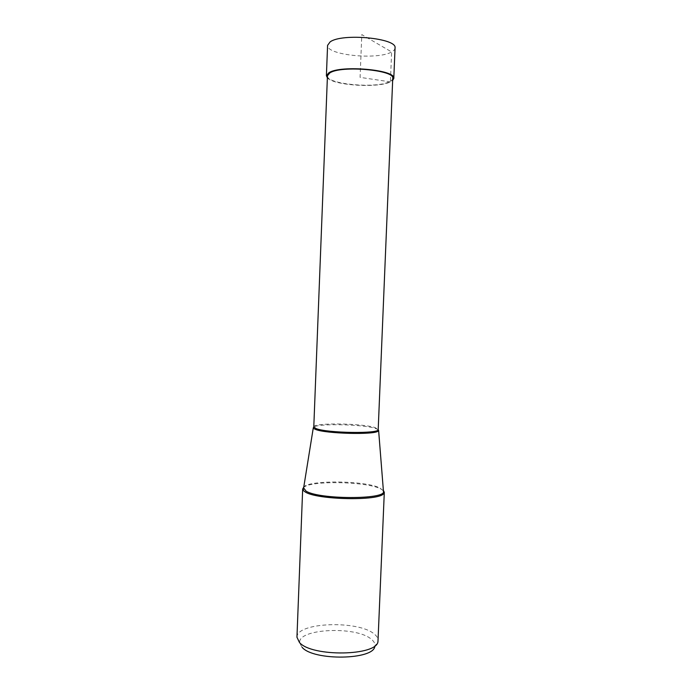 <?xml version="1.0" encoding="UTF-8"?>
<svg xmlns="http://www.w3.org/2000/svg" width="692" height="692" viewBox="0 0 692 692"><rect width="100%" height="100%" fill="white"/><g stroke="black" fill="none" stroke-linecap="round" stroke-linejoin="round"><path stroke-width="0.52" stroke-dasharray="3.46 2.59" d="M395.02 48.025C394.933 49.452 393.809 50.758 391.629 51.943C377.823 60.282 326.07 55.118 327.619 45.317M327.368 77.824C333.579 85.497 378.178 88.308 390.392 81.872L392.658 80.445M383.515 490.671L380.375 488.69C365.627 481.381 310.362 480.412 303.58 487.462M296.954 637.237C296.306 622.229 358.473 620.041 374.329 634.088C376.898 636.156 378.161 638.292 378.109 640.498M302.11 647.34L299.774 643.266C296.34 628.552 356.406 625.637 371.483 639.356C374.216 641.596 375.323 643.906 374.813 646.285L377.979 641.449M378.195 429.671L375.557 428.46C363.698 424.326 318.026 423.27 313.779 427.085M392.745 78.404C392.667 79.623 391.577 80.73 389.466 81.734C376.188 88.827 326.001 84.164 327.446 75.783M390.392 81.872L360.082 77.374L361.804 34.6L391.629 51.943L390.392 81.872M303.528 487.782C304.783 479.945 364.26 480.17 379.744 487.877L383.541 490.991M313.787 426.929C312.845 422.578 362.547 423.219 375.176 427.63L378.195 429.516M299.774 643.266L297.006 638.197"/><path stroke-width="1.04" d="M327.619 45.317L330.093 41.935C341.9 32.835 397.718 38.233 395.02 48.025M392.658 80.445L393.791 78.43C396.412 69.788 340.62 64.763 328.89 72.746L326.399 75.722L327.368 77.824M303.58 487.462L302.672 489.045L303.226 490.438L305.31 492.029C317.178 499.901 379.026 501.12 383.627 493.664L384.302 492.323L383.515 490.671M384.302 492.323L377.979 641.449C377.348 656.025 311.815 657.149 299.489 642.531L296.954 637.237L302.672 489.045M374.813 646.285C374.052 659.96 313.614 661.033 302.11 647.34M313.779 427.085L313.294 427.829L313.744 428.512L315.535 429.421C325.387 433.711 374.458 434.991 378.109 431.099L378.619 430.45L378.195 429.671M313.787 426.929L327.446 75.783L329.868 72.894C341.26 65.16 395.279 70.03 392.745 78.404L378.195 429.516C380.159 433.927 326.762 433.166 316.002 428.547L313.787 426.929L313.744 428.512M383.541 490.991L383.584 491.458C385.799 499.693 318.969 499.546 306.054 491.121L303.528 487.782M326.399 75.722L327.584 45.317M393.791 78.43L395.046 48.025M378.619 430.45L383.627 493.664M313.294 427.829L303.226 490.438M378.195 429.516L378.109 431.099"/></g></svg>
